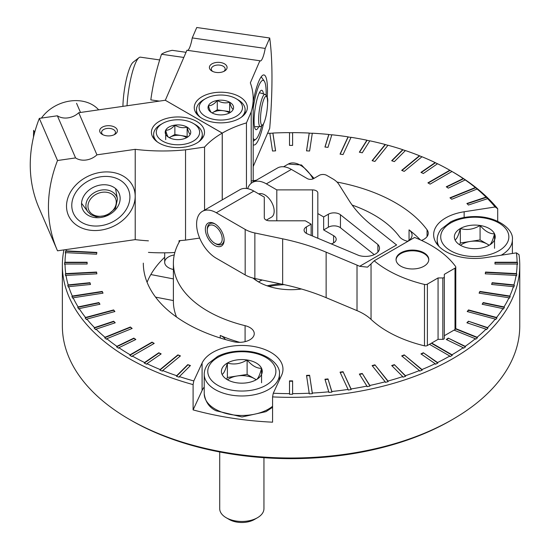 <?xml version="1.0" encoding="UTF-8"?>
<svg xmlns="http://www.w3.org/2000/svg" width="550" height="550" viewBox="0 0 550 550"><rect width="100%" height="100%" fill="white"/><g stroke="black" fill="none" stroke-linecap="round" stroke-linejoin="round"><path stroke-width="0.82" d="M180.056 240.604A117.666 67.932 0 0 0 173.394 263.134L173.394 301.421A117.666 67.932 0 0 0 176.543 317.034M164.691 257.228A147.744 85.298 0 0 0 147.084 282.274M301.455 289.011A46.008 26.558 180 0 1 258.528 281.916A46.008 26.558 180 0 1 252.993 278.053M407.908 241.326A15.042 8.683 180 0 1 399.369 236.589A117.666 67.932 0 0 0 352.151 205.074M173.394 263.134A117.666 67.932 0 0 0 245.087 325.669A15.042 8.683 180 0 1 254.251 333.657A15.042 8.683 180 0 1 233.331 341.653A147.744 85.298 0 0 1 143.316 263.134M421.547 240.426A15.042 8.683 180 0 0 428.257 233.2A15.042 8.683 180 0 0 427.061 229.804A147.744 85.298 0 0 0 337.012 182.064M256.307 180.228A147.744 85.298 0 0 0 251.199 180.998M193.098 409.894L193.098 384.608L193.799 380.937L202.091 363.062L202.091 390.514L193.098 409.894A228.697 132.034 0 0 0 272.573 422.187L272.573 396.908A228.697 132.034 180 0 0 519.757 265.299L519.757 325.978A228.697 132.034 180 0 1 452.774 419.341A228.697 132.034 180 0 1 129.346 419.341A228.697 132.034 180 0 1 62.363 325.978L62.363 265.299A228.697 132.034 180 0 1 63.931 249.886M429.467 344.307L449.797 356.043A226.043 130.501 180 0 1 437.539 362.526L423.328 352.749L420.956 353.897L435.167 363.681A226.043 130.501 180 0 1 421.974 369.524L404.223 354.881L401.686 355.905L419.437 370.549A226.043 130.501 180 0 1 405.419 375.705L394.364 364.65L391.683 365.544L402.737 376.599A226.043 130.501 180 0 1 387.991 381.033L374.908 364.829L372.103 365.585L385.186 381.783A226.043 130.501 180 0 1 369.827 385.461L362.257 373.464L359.349 374.076L366.912 386.072A226.043 130.501 180 0 1 351.058 388.96L343.042 371.69L340.051 372.158L348.067 389.421A226.043 130.501 180 0 1 331.836 391.497L327.993 378.922L324.947 379.232L328.783 391.806A226.043 130.501 180 0 1 312.304 393.058L309.602 375.251L306.522 375.409L309.217 393.216A226.043 130.501 180 0 1 292.607 393.635L292.607 380.868L289.513 380.868L289.513 393.635A226.043 130.501 180 0 1 273.268 393.236L281.566 375.354A41.14 23.753 0 0 0 282.968 369.208A41.14 23.753 0 0 0 247.197 345.661A41.14 23.753 0 0 0 202.091 363.062M454.053 330.117L475.331 338.718A226.043 130.501 180 0 1 465.211 346.335L448.271 338.126L446.277 339.494L463.217 347.703A226.043 130.501 180 0 1 451.983 354.777L431.661 343.042M519.757 265.299A228.697 132.034 180 0 0 519.007 254.629L516.402 252.863A226.043 130.501 180 0 1 517.096 262.24L494.986 262.24L494.986 264.028L517.096 264.028A226.043 130.501 180 0 1 516.368 273.618L485.526 272.058L485.258 273.838L516.099 275.399A226.043 130.501 180 0 1 513.927 284.914L492.154 282.7L491.618 284.46L513.391 286.674A226.043 130.501 180 0 1 509.795 296.044L479.889 291.418L479.091 293.15L508.991 297.777A226.043 130.501 180 0 1 503.993 306.928L483.216 302.562L482.158 304.239L502.934 308.605A226.043 130.501 180 0 1 496.574 317.474L468.511 309.925L467.204 311.541L495.261 319.096A226.043 130.501 180 0 1 487.589 327.607L468.435 321.228L466.888 322.774L486.035 329.161A226.043 130.501 180 0 1 477.104 337.253L455.778 328.632M516.402 252.863L485.437 257.654A41.14 23.753 0 0 1 433.647 234.712A41.14 23.753 0 0 1 464.138 211.771L495.103 206.979L497.709 208.746L497.709 221.272M267.534 133.341A226.043 130.501 180 0 1 269.816 133.21L272.518 151.016L275.598 150.858L272.903 133.052A226.043 130.501 180 0 1 289.513 132.632L289.513 145.399L292.607 145.399L292.607 132.632A226.043 130.501 180 0 1 309.217 133.052L306.522 150.858L309.602 151.016L312.304 133.21A226.043 130.501 180 0 1 328.783 134.461L324.947 147.036L327.993 147.345L331.836 134.771A226.043 130.501 180 0 1 348.067 136.847L340.051 154.117L343.042 154.578L351.058 137.314A226.043 130.501 180 0 1 366.912 140.202L359.349 152.192L362.257 152.804L369.827 140.807A226.043 130.501 180 0 1 385.186 144.485L372.103 160.683L374.908 161.439L387.991 145.241A226.043 130.501 180 0 1 402.737 149.669L391.683 160.724L394.364 161.618L405.419 150.562A226.043 130.501 180 0 1 419.437 155.726L401.686 170.363L404.223 171.387L421.974 156.75A226.043 130.501 180 0 1 435.167 162.594L420.956 172.37L423.328 173.518L437.539 163.742A226.043 130.501 180 0 1 449.797 170.225L427.907 182.861L430.093 184.126L451.983 171.49A226.043 130.501 180 0 1 463.217 178.564L446.277 186.773L448.271 188.141L465.211 179.933A226.043 130.501 180 0 1 475.331 187.55L449.969 197.801L451.743 199.265L477.104 189.014A226.043 130.501 180 0 1 486.035 197.113L466.888 203.493L468.435 205.04L487.589 198.66A226.043 130.501 180 0 1 495.103 206.979M193.799 380.937A226.043 130.501 180 0 1 179.383 376.599L190.438 365.544L187.756 364.65L176.701 375.705A226.043 130.501 180 0 1 162.683 370.549L180.434 355.905L177.897 354.881L160.146 369.524A226.043 130.501 180 0 1 146.953 363.681L161.164 353.897L158.792 352.749L144.581 362.526A226.043 130.501 180 0 1 132.323 356.043L154.213 343.406L152.027 342.141L130.137 354.777A226.043 130.501 180 0 1 118.903 347.703L135.843 339.494L133.849 338.126L116.909 346.335A226.043 130.501 180 0 1 106.789 338.718L132.151 328.467L130.377 327.002L105.016 337.253A226.043 130.501 180 0 1 96.085 329.161L115.232 322.774L113.685 321.228L94.531 327.607A226.043 130.501 180 0 1 86.859 319.096L114.916 311.541L113.609 309.925L85.546 317.474A226.043 130.501 180 0 1 79.186 308.605L99.963 304.239L98.904 302.562L78.127 306.928A226.043 130.501 180 0 1 73.129 297.777L103.029 293.15L102.231 291.418L72.325 296.044A226.043 130.501 180 0 1 68.729 286.674L90.502 284.46L89.966 282.7L68.193 284.914A226.043 130.501 180 0 1 66.021 275.399L96.862 273.838L96.594 272.058L65.752 273.618A226.043 130.501 180 0 1 65.024 264.028L87.134 264.028L87.134 262.24L65.024 262.24A226.043 130.501 180 0 1 65.752 252.649L96.594 254.21L96.862 252.429L66.021 250.869A226.043 130.501 180 0 1 66.248 249.556M452.774 419.341L450.897 420.427A226.043 130.501 180 0 1 131.223 420.427L129.346 419.341M268.861 286.399A75.639 43.67 180 0 1 284.185 284.659M193.098 384.608A228.697 132.034 180 0 1 62.363 265.299M451.983 171.49L452.299 171.669A226.483 130.756 0 0 0 451.213 171.036L452.774 171.937A228.697 132.034 180 0 1 497.709 208.746M272.903 133.052L272.862 133.162A226.483 130.756 0 0 0 269.83 133.313M292.607 145.399L292.607 132.743A226.483 130.756 0 0 0 289.513 132.743L289.513 145.399M312.29 133.313A226.483 130.756 0 0 0 309.258 133.162L309.217 133.052M331.808 134.874A226.483 130.756 0 0 0 328.866 134.571L328.783 134.461M351.017 137.404A226.483 130.756 0 0 0 348.184 136.964L348.067 136.847M369.772 140.889A226.483 130.756 0 0 0 367.063 140.319L366.912 140.202M387.936 145.303A226.483 130.756 0 0 0 385.371 144.616L385.186 144.485M405.371 150.611A226.483 130.756 0 0 0 402.957 149.813L402.737 149.669M421.939 156.778A226.483 130.756 0 0 0 419.691 155.877L419.437 155.726M437.518 163.756A226.483 130.756 0 0 0 435.449 162.759L435.167 162.594M451.213 171.036A226.483 130.756 0 0 0 450.106 170.404L449.797 170.225M465.211 179.933L465.547 180.132A226.483 130.756 0 0 0 463.554 178.764L463.217 178.564M477.104 189.014L477.469 189.228A226.483 130.756 0 0 0 475.688 187.763L475.331 187.55M487.589 198.66L487.967 198.894A226.483 130.756 0 0 0 486.42 197.347L486.035 197.113M176.701 375.705L176.481 376.289A226.483 130.756 0 0 0 179.163 377.183L179.383 376.599M160.146 369.524L159.892 370.095A226.483 130.756 0 0 0 162.429 371.119L162.683 370.549M144.581 362.526L144.299 363.082A226.483 130.756 0 0 0 146.671 364.237L146.953 363.681M130.137 354.777L129.821 355.321A226.483 130.756 0 0 0 132.014 356.586L132.323 356.043M116.909 346.335L116.573 346.857A226.483 130.756 0 0 0 118.566 348.226L118.903 347.703M105.016 337.253L104.651 337.762A226.483 130.756 0 0 0 106.432 339.226L106.789 338.718M94.531 327.607L94.153 328.103A226.483 130.756 0 0 0 95.7 329.649L96.085 329.161M85.546 317.474L85.147 317.948A226.483 130.756 0 0 0 86.453 319.564L86.859 319.096M78.127 306.928L77.708 307.374A226.483 130.756 0 0 0 78.774 309.059L79.186 308.605M72.325 296.044L71.899 296.478A226.483 130.756 0 0 0 72.703 298.203L73.129 297.777M68.193 284.914L67.753 285.319A226.483 130.756 0 0 0 68.289 287.079L68.729 286.674M65.752 273.618L65.312 274.003A226.483 130.756 0 0 0 65.581 275.784L66.021 275.399M65.024 262.24L64.584 262.604A226.483 130.756 0 0 0 64.584 264.392L65.024 264.028M66.021 250.869L65.581 251.212A226.483 130.756 0 0 0 65.312 252.993L65.752 252.649M273.268 393.236L272.573 396.908M517.096 264.028L517.536 264.392A226.483 130.756 0 0 0 517.536 262.604L517.096 262.24M516.099 275.399L516.539 275.784A226.483 130.756 0 0 0 516.808 274.003L516.368 273.618M513.391 286.674L513.831 287.079A226.483 130.756 0 0 0 514.367 285.319L513.927 284.914M508.991 297.777L509.417 298.203A226.483 130.756 0 0 0 510.221 296.478L509.795 296.044M502.934 308.605L503.353 309.059A226.483 130.756 0 0 0 504.412 307.374L503.993 306.928M495.261 319.096L495.667 319.564A226.483 130.756 0 0 0 496.973 317.948L496.574 317.474M486.035 329.161L486.42 329.649A226.483 130.756 0 0 0 487.967 328.103L487.589 327.607M475.331 338.718L475.688 339.226A226.483 130.756 0 0 0 477.469 337.762L477.104 337.253M463.217 347.703L463.554 348.226A226.483 130.756 0 0 0 465.547 346.857L465.211 346.335M449.797 356.043L450.106 356.586A226.483 130.756 0 0 0 452.299 355.321L451.983 354.777M435.167 363.681L435.449 364.237A226.483 130.756 0 0 0 437.821 363.082L437.539 362.526M419.437 370.549L419.691 371.119A226.483 130.756 0 0 0 422.228 370.095L421.974 369.524M402.737 376.599L402.957 377.183A226.483 130.756 0 0 0 405.639 376.289L405.419 375.705M385.186 381.783L385.371 382.381A226.483 130.756 0 0 0 388.176 381.624L387.991 381.033M366.912 386.072L367.063 386.671A226.483 130.756 0 0 0 369.978 386.059L369.827 385.461M348.067 389.421L348.184 390.026A226.483 130.756 0 0 0 351.175 389.565L351.058 388.96M328.783 391.806L328.866 392.418A226.483 130.756 0 0 0 331.911 392.109L331.836 391.497M309.217 393.216L309.258 393.834A226.483 130.756 0 0 0 312.338 393.676L312.304 393.058M292.607 394.254L292.607 393.635L292.607 394.254A226.483 130.756 0 0 1 289.513 394.254L289.513 393.635L289.513 394.254M259.167 282.274A44.234 25.541 180 0 1 253.66 278.218M258.576 281.916A44.234 25.541 180 0 1 259.779 281.194A44.234 25.541 180 0 1 262.013 279.991M259.167 281.552A46.008 26.558 180 0 1 262.171 280.026M267.107 285.814A71.218 41.119 180 0 1 280.479 283.876M452.299 355.321L431.344 343.228M422.228 370.095L404.223 354.881M404.223 355.238L401.974 356.146M388.176 381.624L374.908 364.829M374.908 365.193L372.336 365.881M477.469 337.762L455.661 328.948M496.973 317.948L468.511 310.282L468.511 309.925M468.511 310.282L467.445 311.609M510.221 296.478L479.889 291.782L479.889 291.418M479.889 291.782L479.243 293.171M516.808 274.003L485.526 272.422L485.526 272.058M485.526 272.422L485.313 273.845M475.688 187.763L450.264 198.048M450.106 170.404L428.216 183.047M419.691 155.877L401.974 170.479M385.371 144.616L372.336 160.744M348.184 136.964L340.209 154.137M309.258 133.162L306.577 150.865M275.543 150.865L272.862 133.162M96.807 252.787L65.581 251.212M96.807 273.845L96.594 272.058M96.594 272.422L65.312 274.003M102.877 293.171L102.231 291.418M102.231 291.782L71.899 296.478M114.675 311.609L113.609 309.925M113.609 310.282L85.147 317.948M131.856 328.584L130.377 327.002M130.377 327.36L104.651 337.762M153.904 343.585L152.027 342.141M152.027 342.506L129.821 355.321M180.146 356.146L177.897 354.881M177.897 355.238L159.892 370.095M312.338 393.676L309.602 375.251M309.602 375.616L306.577 375.767M351.175 389.565L343.042 371.69M343.042 372.054L340.209 372.494M437.821 363.082L423.328 352.749M423.328 353.114L421.259 354.111M405.639 376.289L394.364 364.65M394.364 365.007L391.951 365.812M465.547 346.857L448.271 338.126M448.271 338.491L446.586 339.646M487.967 328.103L468.435 321.228M468.435 321.592L467.156 322.864M504.412 307.374L483.216 302.926L483.216 302.562M483.216 302.926L482.357 304.281M514.367 285.319L492.154 283.058L492.154 282.7M492.154 283.058L491.721 284.467M517.536 262.604L494.986 262.604L494.986 264.028M486.42 197.347L467.156 203.761M463.554 178.764L446.586 186.986M435.449 162.759L421.259 172.521M402.957 149.813L391.951 160.82M367.063 140.319L359.549 152.24M328.866 134.571L325.05 147.042M87.134 264.028L87.134 262.604L64.584 262.604M90.399 284.467L89.966 282.7M89.966 283.058L67.753 285.319M99.763 304.281L98.904 302.562M98.904 302.926L77.708 307.374M114.964 322.864L113.685 321.228M113.685 321.592L94.153 328.103M135.534 339.646L133.849 338.126M133.849 338.491L116.573 346.857M160.861 354.111L158.792 352.749M158.792 353.114L144.299 363.082M190.169 365.812L187.756 364.65M187.756 365.007L176.481 376.289M292.607 381.232L289.513 381.232M331.911 392.109L327.993 378.922M327.993 379.287L325.05 379.582M369.978 386.059L362.257 373.464M362.257 373.821L359.549 374.392M204.229 387.021A41.14 23.753 0 0 0 202.091 390.514M420.296 239.855A147.744 85.298 0 0 0 409.056 229.859A15.042 8.683 180 0 1 412.081 235.084A15.042 8.683 180 0 1 407.619 241.258M220.248 337.996L220.248 335.445A117.666 67.932 0 0 0 239.786 342.334M220.248 335.445A15.042 8.683 180 0 1 225.417 339.549M226.683 378.984L227.384 377.486L247.115 374.426L256.279 379.72C258.026 378.854 259.793 375.059 261.566 368.321A20.432 11.797 180 0 1 256.279 379.72A20.432 11.797 180 0 1 236.541 382.772A20.432 11.797 180 0 1 227.384 379.72A20.432 11.797 180 0 1 222.097 374.426A20.432 11.797 180 0 1 227.384 363.034C225.631 369.717 223.871 373.519 222.097 374.426M247.115 359.982A20.432 11.797 180 0 1 261.566 368.321C256.761 368.459 251.948 365.674 247.115 359.982C240.584 363.908 234.004 364.925 227.384 363.034A20.432 11.797 180 0 1 247.115 359.982L247.115 374.426M263.945 457.71L263.945 508.695A22.117 12.767 180 0 1 257.469 517.722A22.117 12.767 180 0 1 226.188 517.722L226.188 517.722A22.117 12.767 180 0 1 219.711 508.695L219.711 451.976M229.261 519.496L226.188 517.722L229.261 519.496A17.779 10.264 180 0 0 254.403 519.496L257.469 517.722M227.631 379.727A17.696 10.216 180 0 1 237.249 375.959A17.696 10.216 180 0 1 254.341 378.599A17.696 10.216 180 0 1 256.128 379.803M261.566 382.772L261.566 368.321M227.384 377.486L227.384 363.034M459.642 244.489L460.343 242.983L480.074 239.931L489.239 245.218C490.985 244.358 492.752 240.563 494.526 233.826A20.432 11.797 180 0 1 489.239 245.218A20.432 11.797 180 0 1 469.501 248.27A20.432 11.797 180 0 1 460.343 245.218A20.432 11.797 180 0 1 455.056 239.931A20.432 11.797 180 0 1 460.343 228.539C458.59 235.221 456.83 239.023 455.056 239.931M480.074 225.486A20.432 11.797 180 0 1 494.526 233.826C489.72 233.956 484.908 231.179 480.074 225.486C473.543 229.405 466.964 230.423 460.343 228.539A20.432 11.797 180 0 1 480.074 225.486L480.074 239.931M460.591 245.231A17.696 10.216 180 0 1 470.209 241.457A17.696 10.216 180 0 1 487.3 244.104A17.696 10.216 180 0 1 489.087 245.307M494.526 248.27L494.526 233.826M460.343 242.983L460.343 228.539M207.274 230.292A10.56 6.098 60 0 1 214.741 225.981A10.56 6.098 60 0 1 222.207 238.913A10.56 6.098 60 0 1 214.741 243.224A10.56 6.098 60 0 1 207.274 230.292L207.274 229.185A11.914 6.882 60 0 1 215.229 224.063M224.111 239.442A11.914 6.882 60 0 1 215.696 243.774L214.741 243.224M205.356 229.185A13.269 7.659 60 0 1 214.741 223.768A13.269 7.659 60 0 1 224.125 240.02A13.269 7.659 60 0 1 214.741 245.438A13.269 7.659 60 0 1 205.356 229.185M331.244 243.884A8.848 5.108 0 0 0 336.188 239.298A8.848 5.108 0 0 0 333.603 235.682L323.654 229.941L323.654 216.941L317.824 213.572L317.824 238.253M444.324 335.727L455.008 329.56A2.654 1.533 0 0 0 455.785 328.481L455.785 267.08A2.654 1.533 0 0 0 455.579 266.482A115.012 66.399 0 0 0 414.611 237.456L374.199 260.789A115.012 66.399 0 0 0 424.483 284.439A2.654 1.533 0 0 0 427.384 284.109L438.068 277.942L442.826 277.942A1.767 1.024 0 0 0 444.324 277.076L444.324 274.333L455.008 268.159A2.654 1.533 0 0 0 455.785 267.08M245.176 229.419L245.176 274.924L216.301 258.259A27.871 16.087 60 0 1 198.096 233.702A27.871 16.087 60 0 1 202.373 211.372A27.871 16.087 60 0 1 216.301 212.747L245.176 229.419A26.544 15.324 0 0 0 254.863 232.98L282.652 238.824A176.942 102.156 0 0 1 326.136 252.168L357.012 265.121A53.082 30.649 0 0 1 359.645 266.303L367.51 267.142L371.044 263.89L371.044 319.385A115.012 66.399 0 0 0 424.483 345.84A2.654 1.533 0 0 0 427.384 345.51L438.068 339.343L442.826 339.343A1.767 1.024 0 0 0 444.324 338.477L444.324 277.076M371.044 319.385A53.082 30.649 0 0 0 357.012 310.633L326.136 297.681A176.942 102.156 0 0 0 282.652 284.329L254.863 278.493A26.544 15.324 0 0 1 245.176 274.924M311.142 235.448L311.142 224.166L305.312 220.798L269.603 220.798A5.308 3.066 0 0 1 264.296 217.731L264.296 197.12L253.839 191.077A27.871 16.087 60 0 0 239.903 189.702L202.373 211.372M317.824 213.572L317.824 192.961A5.308 3.066 0 0 0 312.517 189.894L276.808 189.894L266.351 183.858A27.871 16.087 -120 0 0 252.416 182.476A27.871 16.087 -120 0 0 247.644 188.657M359.645 266.303L396.639 244.942A53.082 30.649 0 0 1 394.598 243.423L372.164 225.596A176.942 102.156 0 0 1 349.044 200.489L338.931 184.449A26.544 15.324 0 0 0 332.757 178.853L326.721 175.368A5.308 3.066 0 0 0 319.213 175.368L313.582 178.619A4.421 2.551 0 0 1 307.326 178.619L291.376 169.407A27.871 16.087 -120 0 0 277.441 168.032L252.416 182.476M311.142 224.166L306.412 226.896A7.961 4.599 0 0 0 304.081 230.147A7.961 4.599 0 0 0 307.361 233.867L358.868 255.468A14.066 8.119 0 0 0 379.507 248.291A14.066 8.119 0 0 0 377.877 244.496L340.457 214.754A7.961 4.599 0 0 0 328.384 214.211L323.654 216.941M400.847 252.842A16.369 9.446 0 0 0 396.055 259.524A16.369 9.446 0 0 0 412.424 268.971A16.369 9.446 0 0 0 428.787 259.524A16.369 9.446 0 0 0 418.688 250.793A16.369 9.446 0 0 0 400.847 252.842M396.069 259.882A16.369 9.446 180 0 1 400.847 253.564A16.369 9.446 180 0 1 418.392 251.446A16.369 9.446 180 0 1 428.78 259.882M371.044 263.89L374.199 260.789M438.068 277.942L438.068 339.343M442.826 277.942L442.826 339.343M276.808 189.894L276.808 220.798M258.761 193.923A13.269 7.659 60 0 1 271.707 202.386A13.269 7.659 60 0 1 271.418 217.202L266.324 220.144M374.254 254.616L340.457 227.762A7.961 4.599 0 0 0 328.384 227.212L323.654 229.941M377.877 252.086L377.877 244.496M223.74 71.459A6.93 4.001 0 0 0 225.177 69.018A6.93 4.001 0 0 0 219.917 65.141A6.93 4.001 0 0 0 211.31 69.018A6.93 4.001 0 0 0 212.747 71.459M267.231 97.474A35.392 6.992 98.2 0 0 267.472 90.145A35.392 6.992 98.2 0 0 262.453 75.46A35.392 6.992 98.2 0 0 253.192 101.695M253.192 144.719A35.392 6.992 98.2 0 0 258.913 138.868A35.392 6.992 98.2 0 0 263.368 124.314M253.192 166.547L269.713 128.301A168.094 33.206 98.2 0 0 269.713 38.005L265.217 48.421A15.922 3.149 98.2 0 1 260.281 60.968A15.922 3.149 98.2 0 1 259.882 60.761L250.339 82.864A132.708 76.615 0 0 1 253.192 98.67A132.708 76.615 0 0 1 251.199 111.918L246.455 122.897A97.316 56.182 0 0 0 222.262 133.1L165.337 100.279M259.882 60.761L186.917 50.263L165.337 100.231M269.713 38.005L196.749 27.5L192.246 37.922A15.922 3.149 -81.8 0 1 187.749 50.38M220.385 62.501A8.848 5.108 0 0 0 210.54 64.941A8.848 5.108 0 0 0 211.984 71.067A8.848 5.108 0 0 0 224.496 71.067A8.848 5.108 0 0 0 226.765 66.089A8.848 5.108 0 0 0 220.385 62.501M214.376 122.409A26.544 15.324 180 0 1 194.26 107.546A26.544 15.324 180 0 1 220.798 92.221A26.544 15.324 180 0 1 247.342 107.546A26.544 15.324 180 0 1 214.376 122.409M192.246 37.922L265.217 48.421M222.262 199.884L222.262 133.1M246.455 188.471L246.455 122.897M251.199 183.315L251.199 111.918M258.706 126.679A19.903 3.932 -81.8 0 1 256.073 129.676A19.903 3.932 -81.8 0 1 255.014 109.416A19.903 3.932 -81.8 0 1 261.745 90.269A19.903 3.932 -81.8 0 1 263.429 93.885M253.192 108.157A29.961 5.919 -81.8 0 1 264.268 81.097A29.961 5.919 -81.8 0 1 266.159 93.191A29.961 5.919 -81.8 0 1 266.138 95.061M261.635 126.314A29.961 5.919 -81.8 0 1 255.908 139.191A29.961 5.919 -81.8 0 1 253.192 138.249M127.029 105.765A35.386 6.992 -81.8 0 1 138.958 57.688A35.386 6.992 -81.8 0 1 140.456 57.166L159.679 59.936M122.918 106.356A29.961 5.919 -81.8 0 1 133.148 62.219L138.958 57.688M211.929 112.846A12.767 7.37 180 0 1 211.771 112.757A12.767 7.37 180 0 1 208.409 105.758A12.767 7.37 180 0 1 217.278 100.458A12.767 7.37 180 0 1 229.666 102.238C230.835 106.404 232.011 108.769 233.186 109.326A12.767 7.37 180 0 1 229.831 112.757A12.767 7.37 180 0 1 224.317 114.627A12.767 7.37 180 0 1 211.929 112.846C210.76 112.317 209.591 109.959 208.409 105.758C211.344 105.82 214.301 104.053 217.278 100.458C221.396 102.864 225.528 103.462 229.666 102.238A12.767 7.37 180 0 1 233.186 109.326M199.767 104.514A21.677 12.512 180 0 1 205.473 98.691A21.677 12.512 180 0 1 236.129 98.691A21.677 12.512 180 0 1 226.593 119.604A21.677 12.512 180 0 1 199.767 104.514M200.303 117.281A24.331 14.046 180 0 1 196.467 109.711A24.331 14.046 180 0 1 197.189 106.308A24.331 14.046 180 0 1 203.596 99.777L205.473 98.691M236.129 98.691L238.006 99.777A24.331 14.046 180 0 1 245.128 109.711A24.331 14.046 180 0 1 241.292 117.281M212.142 112.963A11.062 6.387 180 0 1 212.843 112.496L212.101 112.942M212.843 112.496A11.062 6.387 180 0 1 223.472 110.736L217.278 109.849L212.843 112.496M230.079 112.448L229.666 111.629L223.472 110.736A11.062 6.387 180 0 1 229.426 112.936M229.666 111.629L229.666 102.238M217.278 109.849L217.278 100.458M159.356 101.111L150.81 99.88C152.921 84.459 156.489 69.252 161.514 54.244C163.625 52.731 167.193 51.418 172.212 50.318L186.038 52.312M161.514 54.244L183.81 57.454M114.022 134.798A6.93 4.001 0 0 0 115.459 132.364A6.93 4.001 0 0 0 108.529 128.363A6.93 4.001 0 0 0 101.599 132.364A6.93 4.001 0 0 0 101.805 133.334A6.93 4.001 0 0 0 103.036 134.798M179.053 242.316L179.053 240.68A132.708 76.615 0 0 0 185.542 240.116L199.664 238.088M135.183 196.288A35.392 28.036 156.6 0 0 83.676 178.681A35.392 28.036 156.6 0 0 83.676 228.724A35.392 28.036 156.6 0 0 135.183 196.288M135.218 149.332L96.938 154.839A15.922 12.616 156.6 0 1 75.563 157.919L57.516 160.517A168.094 133.169 156.6 0 0 57.221 250.133A168.094 133.169 156.6 0 0 57.516 250.814L135.218 239.628L135.218 149.332A132.708 76.615 0 0 0 185.542 149.827L204.552 147.091A97.316 56.182 0 0 1 222.228 133.121L165.296 100.258L78.746 112.716A15.922 12.616 -23.4 0 1 57.372 115.789L39.325 118.387A168.094 133.169 -23.4 0 0 39.029 208.01L57.221 250.133M99.942 132.034A8.848 5.108 0 0 0 102.272 134.413A8.848 5.108 0 0 0 114.785 134.413A8.848 5.108 0 0 0 110.894 125.874A8.848 5.108 0 0 0 99.942 132.034M203.713 128.569A26.544 15.324 180 0 1 204.504 132.275A26.544 15.324 180 0 1 177.959 147.599A26.544 15.324 180 0 1 151.422 132.275A26.544 15.324 180 0 1 174.728 117.067A26.544 15.324 180 0 1 203.713 128.569M96.938 154.839L78.746 112.716M57.516 160.517L39.325 118.387M75.563 157.919L57.372 115.789M222.228 199.904L222.228 133.121M204.552 210.107L204.552 147.091M185.542 240.116L185.542 149.827M135.218 239.628A132.708 76.615 0 0 0 148.438 240.838M148.438 252.395A132.708 76.615 0 0 0 174.845 252.505M81.531 204.009A19.903 15.771 -23.4 0 1 97.673 185.653A19.903 15.771 -23.4 0 1 119.116 193.339A19.903 15.771 -23.4 0 1 107.099 215.71A19.903 15.771 -23.4 0 1 82.569 209.124A19.903 15.771 -23.4 0 1 81.531 204.009M71.775 205.418A29.961 23.739 -23.4 0 1 115.376 177.952A29.961 23.739 -23.4 0 1 115.376 220.323A29.961 23.739 -23.4 0 1 71.775 205.418M41.436 118.085A35.386 28.036 -23.4 0 1 98.67 109.849M168.774 137.397A12.767 7.37 180 0 1 165.688 130.24C168.726 130.364 171.792 128.659 174.873 125.118C178.936 127.614 183.026 128.294 187.144 127.153C188.176 131.347 189.2 133.733 190.238 134.31A12.767 7.37 180 0 1 186.993 137.486A12.767 7.37 180 0 1 181.053 139.425A12.767 7.37 180 0 1 168.933 137.486A12.767 7.37 180 0 1 168.774 137.397C167.75 136.833 166.719 134.447 165.688 130.24A12.767 7.37 180 0 1 174.873 125.118A12.767 7.37 180 0 1 187.144 127.153A12.767 7.37 180 0 1 190.238 134.31M183.205 144.416A21.677 12.512 180 0 1 159.094 138.435A21.677 12.512 180 0 1 162.635 123.427A21.677 12.512 180 0 1 193.291 123.427A21.677 12.512 180 0 1 198.846 135.616A21.677 12.512 180 0 1 183.205 144.416M157.465 142.01A24.331 14.046 180 0 1 153.629 134.441A24.331 14.046 180 0 1 160.758 124.513L162.635 123.427M193.291 123.427L195.167 124.513A24.331 14.046 180 0 1 202.29 134.441A24.331 14.046 180 0 1 198.454 142.01M187.378 137.081L187.144 136.544L181.012 135.527A11.062 6.387 180 0 1 186.587 137.672M169.304 137.692A11.062 6.387 180 0 1 170.28 137.074L169.235 137.658M170.28 137.074A11.062 6.387 180 0 1 175.285 135.472A11.062 6.387 180 0 1 181.012 135.527L174.873 134.509L170.28 137.074M187.144 136.544L187.144 127.153M174.873 134.509L174.873 125.118M165.688 139.631L165.688 130.24M173.394 278.905L150.838 274.546M173.394 300.575L155.554 297.131M174.254 254.946A13.269 7.659 0 0 0 168.575 267.719A13.269 7.659 0 0 0 171.126 268.868A13.269 7.659 0 0 0 173.394 269.493M33.474 137.191L33.639 130.322L34.629 132.612M76.56 103.297L80.52 112.461M464.138 211.771L464.138 217.491M427.061 229.804L427.061 236.589M409.056 229.859L409.056 240.309M245.087 341.653L245.087 325.669M217.745 385.282A34.059 19.663 180 0 1 233.014 352.385A34.059 19.663 180 0 1 274.732 376.468A34.059 19.663 180 0 1 217.745 385.282M215.242 389.613A37.599 21.711 180 0 1 204.229 374.268C204.27 370.397 205.659 366.809 208.402 363.495L217.649 356.386C224.606 352.914 232.602 351.141 241.629 351.065C264.454 350.756 280.988 363.962 279.428 374.268A37.599 21.711 180 0 1 256.218 394.322A37.599 21.711 180 0 1 215.242 389.613M272.573 406.271A37.599 21.711 180 0 1 215.242 409.118A37.599 21.711 180 0 1 204.229 393.772C205.391 401.871 209.309 407.529 215.978 410.74L242.034 416.976L266.014 411.647L272.573 407.282M450.704 250.786A34.059 19.663 180 0 1 465.974 217.883A34.059 19.663 180 0 1 507.691 241.966A34.059 19.663 180 0 1 450.704 250.786M439.003 246.421A37.599 21.711 180 0 1 437.188 239.766C437.223 235.902 438.618 232.313 441.361 228.999L450.608 221.891C457.566 218.419 465.561 216.645 474.588 216.562C497.413 216.26 513.947 229.467 512.387 239.766A37.599 21.711 180 0 1 501.208 255.214M333.603 235.682L333.603 242.907M266.351 183.858L291.376 169.407M216.301 212.747L253.839 191.077M254.863 232.98L254.863 278.493M282.652 238.824L282.652 284.329M326.136 252.168L326.136 297.681M357.012 265.121L357.012 310.633M424.483 284.439L424.483 345.84M427.384 284.109L427.384 345.51M455.008 268.159L455.008 329.56M312.517 189.894L312.517 236.026M306.412 233.393L306.412 226.896M340.457 227.762L340.457 214.754M328.384 227.212L328.384 214.211M283.58 166.767L288.282 164.051A24.331 14.046 60 0 1 313.046 178.881M259.387 92.696L264.997 94.346A16.342 3.231 98.2 0 0 262.281 97.886A16.342 3.231 98.2 0 0 258.761 115.871A16.342 3.231 98.2 0 0 260.343 126.686L254.492 126.679M267.589 102.541A14.589 2.881 98.2 0 0 262.295 104.486A14.589 2.881 98.2 0 0 262.295 125.118A14.589 2.881 98.2 0 0 267.589 102.541M87.945 211.887L91.059 214.789L96.216 216.789L106.968 215.456L115.486 208.299L117.446 199.148A16.342 12.946 156.6 0 0 100.602 190.211A16.342 12.946 156.6 0 0 85.903 205.631A16.342 12.946 156.6 0 0 87.945 211.887L81.551 203.259M87.972 206.243A14.589 11.557 156.6 0 0 109.203 213.503A14.589 11.557 156.6 0 0 109.203 192.871A14.589 11.557 156.6 0 0 87.972 206.243M204.229 374.268L204.229 393.772M279.428 374.268L279.428 379.961M437.188 239.766L437.188 244.351M512.387 239.766L512.387 253.481M288.282 164.051L301.51 164.979L314.036 178.351M253.192 182.029L253.192 98.67M264.268 81.097L261.202 76.821M255.908 139.191L253.192 141.309M264.997 94.346C267.19 95.796 268.07 98.443 267.644 102.293C267.341 111.54 265.877 118.951 263.251 124.52L260.343 126.686M196.467 109.711L196.467 113.664M245.128 109.711L245.128 113.664M117.446 199.148L115.548 188.574M153.629 134.441L153.629 138.401M202.29 134.441L202.29 138.401M164.691 252.821L164.691 262.302"/></g></svg>
